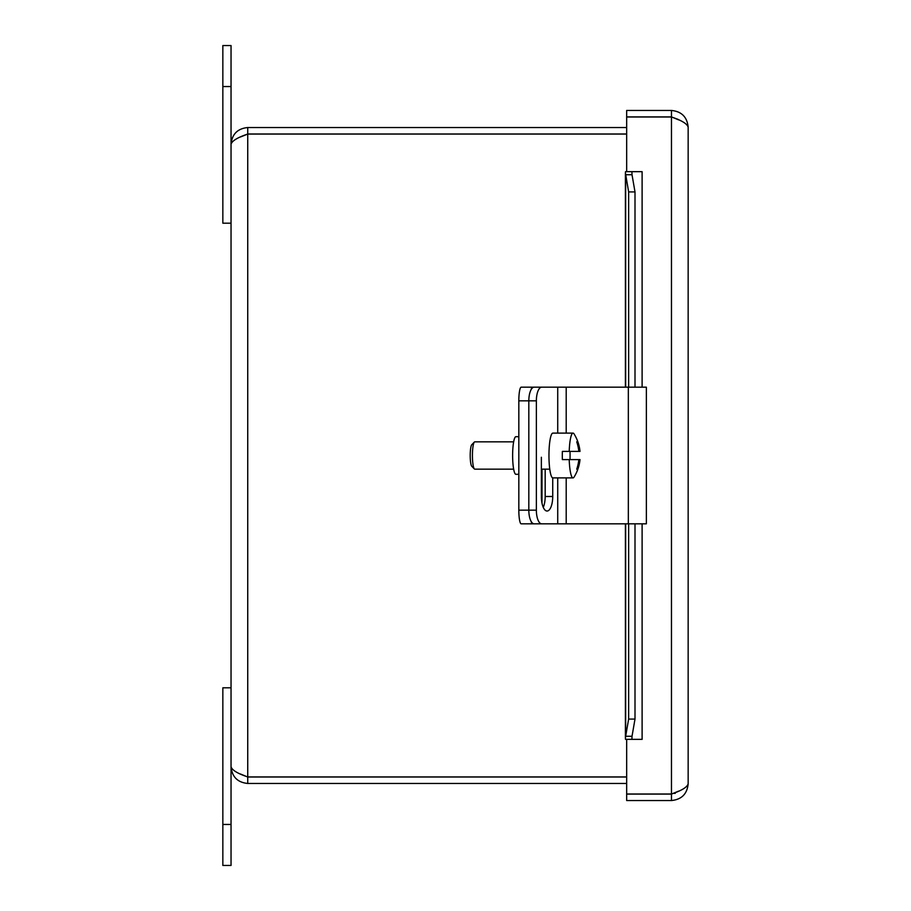 <?xml version="1.0" encoding="UTF-8"?>
<svg xmlns="http://www.w3.org/2000/svg" width="911" height="911" viewBox="0 0 911 911"><rect width="100%" height="100%" fill="white"/><g stroke="black" fill="none" stroke-linecap="round" stroke-linejoin="round"><path stroke-width="1.37" d="M240.527 774.031L247.735 777.015L247.735 783.46L626.666 783.46M247.735 777.015L626.666 777.015M626.666 127.54L247.735 127.54C237.612 128.542 232.043 134.111 231.041 144.234C232.043 140.852 237.612 137.459 247.735 134.065L626.666 134.065M626.666 776.935L247.735 776.935C237.612 773.541 232.043 770.148 231.041 766.766C232.043 776.889 237.612 782.458 247.735 783.46M240.527 136.969L247.735 133.985L626.666 133.985M247.735 133.985L247.735 127.54M247.735 776.935L247.735 134.065L240.538 136.946M231.041 766.766L231.041 144.234M632.018 174.73L635.001 191.925L628.647 191.925L625.413 172.885L625.515 171.667L631.927 171.667L632.018 174.73L625.663 174.73L625.663 387.175M632.018 736.27L631.927 739.333L625.515 739.333L625.413 738.115L625.663 736.27L632.018 736.27L635.001 719.075L628.647 719.075L625.663 736.27L625.663 523.825M631.927 739.333L642.13 739.356L626.666 739.356L626.666 794.016L671.464 794.016L671.464 116.984C681.587 120.377 687.156 123.771 688.158 127.153C687.156 117.029 681.587 111.461 671.464 110.459L626.666 110.459L626.666 116.904L671.464 116.904L671.464 110.459M631.927 171.667L642.107 171.667L642.107 387.175M635.001 191.925L635.001 387.175M635.001 523.825L635.001 719.075M628.647 191.925L628.647 387.175M628.647 523.825L628.647 719.075M671.464 116.984L626.666 116.984L626.666 171.644L642.107 171.667M678.661 791.135L671.464 794.096L626.666 794.096L626.666 800.541L671.464 800.541C681.587 799.539 687.156 793.971 688.158 783.847L688.158 127.153L688.158 783.847C687.156 787.229 681.587 790.623 671.464 794.016M678.661 119.865L671.464 116.904M671.464 794.096L671.464 800.541M222.842 865.45L231.041 865.45L231.041 687.805L222.842 687.805L222.842 865.45M231.041 223.195L231.041 45.55L222.842 45.55L222.842 223.195L231.041 223.195M531.181 389.487A13.665 2.369 -90 0 1 532.502 387.175L521.206 387.175A13.665 2.369 90 0 0 518.826 400.84L518.826 510.16A13.665 2.369 90 0 0 521.206 523.825L532.502 523.825A13.665 2.369 -90 0 1 531.181 521.513M518.826 436.699L515.899 436.699A18.801 3.268 90 0 0 512.631 455.5A18.801 3.268 90 0 0 515.899 474.301L518.826 474.301M532.502 523.825L541.999 523.825M532.502 387.175L534.153 387.175A13.665 5.341 90 0 0 528.824 400.84L528.824 510.16A13.665 5.341 90 0 0 534.153 523.825L541.703 523.825A13.665 5.341 -90 0 1 536.363 510.16L518.826 510.16M518.826 400.84L536.363 400.84L536.363 510.16M541.703 523.825L646.366 523.825L646.366 387.175L534.153 387.175M536.363 400.84A13.665 5.341 -90 0 1 541.703 387.175M552.726 477.876L552.726 496.495A14.542 5.682 -90 0 1 547.044 511.037A14.542 5.682 -90 0 1 541.362 496.495L541.362 457.254M543.275 507.359A14.542 5.682 90 0 0 545.177 496.495L545.177 469.165M569.216 459.599A22.388 3.883 -90 0 0 573.03 477.888A22.388 3.883 -90 0 0 574.078 477.057A40.904 40.904 0 0 0 580.011 459.599L579.783 459.599A40.813 40.198 90 0 1 577.665 469.165L576.72 469.165A40.813 40.198 -90 0 0 578.827 459.599L562.372 459.599A22.388 3.883 -90 0 1 562.372 451.4L578.827 451.4A40.813 40.198 -90 0 0 576.72 441.835L577.665 441.835L576.72 441.835M577.665 441.835A40.813 40.198 90 0 1 579.783 451.4L578.827 451.4M579.783 451.4L580.011 451.4A40.904 40.904 0 0 0 574.078 433.943A22.388 3.883 -90 0 0 573.03 433.112L552.84 433.112A22.388 3.883 -90 0 0 548.957 455.5A22.388 3.883 -90 0 0 552.84 477.888L573.03 477.888M578.827 459.599L579.783 459.599M577.665 469.165L576.72 469.165M570.013 451.4A22.388 3.883 -90 0 1 570.013 459.599M569.216 451.4A22.388 3.883 -90 0 1 573.03 433.112M513.656 469.165L474.79 469.165A13.665 2.369 -90 0 1 474.369 468.949A13.665 2.369 -90 0 1 472.422 455.5A13.665 2.369 -90 0 1 474.369 442.051A13.665 2.369 -90 0 1 474.79 441.835L513.656 441.835M474.369 442.051L471.761 444.739A10.932 1.902 90 0 0 470.201 455.5A10.932 1.902 90 0 0 471.761 466.261L474.369 468.949M549.766 469.165L541.362 469.165M678.296 119.512A7.231 7.231 0 0 0 675.803 118.692M675.233 793.356A7.231 7.231 0 0 1 673.457 793.242A7.231 7.231 0 0 0 675.233 793.356M642.107 523.825L642.107 739.333M222.842 824.455L231.041 824.455M222.842 86.545L231.041 86.545M541.999 469.165L541.999 503.168M557.726 387.175L557.726 433.112M557.726 477.888L557.726 523.825M552.726 496.495L545.177 496.495M566.198 387.175L566.198 433.112M566.198 477.888L566.198 523.825M628.339 387.175L628.339 523.825M625.413 738.115L625.413 523.825M625.413 387.175L625.413 172.885"/></g></svg>
